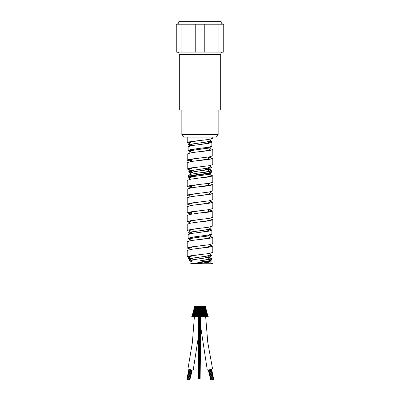 <?xml version="1.0" encoding="UTF-8"?>
<svg xmlns="http://www.w3.org/2000/svg" width="400" height="400" viewBox="0 0 400 400"><rect width="100%" height="100%" fill="white"/><g stroke="black" fill="none" stroke-linecap="round" stroke-linejoin="round"><path stroke-width="0.6" d="M208.73 185.78L208.02 185.52M208.725 212.125L208.02 211.865M200 232.335L206.495 231.24L209.205 230.095M191.98 261.585L190.78 260.875L193.485 259.775L206.49 257.58L209.205 256.485L209.205 255.95M196.94 263.745L200 263.405L190.66 263.745L200 262.48L200 260.79L206.515 259.69L209.19 258.595L208.02 257.875M208.485 168.095L208.86 169.11L193.795 171.895L190.715 173.135M208.485 176.875L208.77 176.99M208.485 159.305L208.79 159.43M208.485 150.535L208.775 150.65M208.82 143.015L200 144.535L208.365 143.435L211.86 142.335L209.125 141.365M208.485 141.755L209.285 142.34L208.225 143.01L209.965 143.135M188.14 146.805L191.605 145.63L200 144.535M210.305 150.395L209.1 150.145M210.33 159.175L208.485 158.815M190.715 174.005L189.335 172.44L210.755 169.29L209.125 167.705M210.305 176.74L209.105 176.49M210.32 185.515L208.02 185.085M210.33 194.3L209.205 194.06M210.305 203.08L209.205 202.845M210.315 211.86L208.02 211.425M210.335 220.64L209.205 220.405M188.14 234.61L191.615 233.435L208.37 231.24L211.87 230.14L209.205 229.185M210.31 238.2L209.095 237.95M191.98 262.03L188.96 260.355L210.24 257.22L210.315 255.765M188.365 175.18L191.77 174.08L207.795 171.59L208.485 170.2M203.815 177.625L203.025 177.625L203.815 177.625M191.86 263.745L209.24 261.23L211.585 259.985M189.66 256.61L188.45 256.205M189.66 247.825L188.44 247.425M189.87 239.095L188.14 238.33L191.59 237.235L208.38 235.04L211.845 233.94L211.86 230.14M191.98 213.145L189.765 212.73M189.66 195.14L188.45 194.74M191.98 186.805L188.42 185.96M189.66 177.585L189.74 176.13L209.24 173.425L211.6 172.18M189.66 168.8L188.45 168.4M189.66 160.02L188.425 159.62M189.66 142.46L188.45 142.055M210.75 260.415L211.21 261.91L200 263.405L200 263.745L212.79 263.745L210.13 262.745M209.66 259.425L209.205 259.25M210.115 263.745L210.13 261.485M190.795 259.875L189.865 259.27L192.82 258.175L207.15 255.98L210.12 254.88L210.13 253.345M187.23 250.49L190.955 249.39L207.18 247.195L210.125 246.1L210.13 244.57M189.87 238.34L190.42 237.45M187.21 241.75L190.98 240.61L207.16 238.415L210.13 237.24M190.795 233.53L189.86 232.93L192.825 231.83L207.145 229.635L210.125 228.54L210.13 227.005M187.23 224.15L190.945 223.05L207.175 220.855L210.12 219.755L210.13 218.225M187.21 221.68L187.21 215.365L190.98 214.27L209.075 211.615L208.02 210.06M191.98 212.485L190.925 212.215M187.21 206.665L190.95 205.49L207.145 203.295L210.13 202.185M187.225 197.805L190.94 196.71L207.17 194.515L210.115 193.415L210.13 191.885M187.22 189.025L190.975 187.925L209.075 185.275L208.02 183.72M191.98 186.145L190.21 185.595M189.87 176.595L192.85 175.345L208.255 173.15L211.65 171.995M187.21 180.32L190.96 179.145L207.15 176.955L210.13 175.81M191.515 172.27L189.875 171.465L192.82 170.365L207.16 168.17L210.115 167.075L210.13 165.54M187.225 162.685L190.97 161.585L208.9 158.985L208.485 157.485M191.515 159.695L190.93 159.535M189.87 152.99L189.87 150.105L190.39 149.65M187.21 153.97L190.97 152.805L207.15 150.61L210.13 149.45M190.89 145.755L189.87 145.125L192.82 144.025L207.15 141.83L210.12 140.735L210.13 139.2M190.795 260.34L188.245 258.71L211.5 255.515L210.13 253.96M199.995 248.295L209.065 247.195L212.78 246.1L210.13 245.18M189.87 257.735L187.19 256.82L190.965 255.725L209.025 253.53L212.79 252.38M200.005 239.51L209.045 238.415L212.81 237.32L210.13 236.405M189.87 248.955L187.215 248.04L190.935 246.945L209.04 244.75L212.77 243.65M189.87 240.18L188.5 238.62L210.81 235.66L211.57 234.25M189.695 233.81L188.605 232.275L211.495 229.175L210.13 227.615M199.995 221.95L209.06 220.855L212.775 219.755L210.13 218.84M189.87 231.395L187.195 230.48L190.97 229.38L209.035 227.185L212.79 226.02M200.005 213.17L209.055 212.075L212.81 210.975L208.19 209.755M189.87 222.615L187.205 221.7L190.935 220.6L209.03 218.405L212.775 217.31M199.995 204.39L209.02 203.295L212.79 202.195L210.13 201.275M191.82 214.145L187.23 212.92L190.955 211.82L209.065 209.625L212.78 208.525M200.005 195.61L209.05 194.515L212.77 193.415L210.13 192.495M189.87 205.055L187.2 204.135L190.98 203.04L209.045 200.845L212.79 199.67M200 186.83L209.06 185.73L212.8 184.635L208.185 183.41M189.87 196.27L187.195 195.36L190.94 194.26L209.025 192.065L212.785 190.97M199.995 178.05L209.025 176.955L212.8 175.855L210.13 174.935M191.825 187.8L187.23 186.575L190.945 185.48L209.06 183.285L212.775 182.185M189.87 178.715L188.515 177.155L211.215 174.105L210.74 172.605M191.24 172.6L188.125 170.935L211.5 167.71L210.13 166.155M200 160.485L209.065 159.39L212.79 158.29L208.485 157.115M189.87 169.93L187.19 169.015L190.95 167.92L209.02 165.725L212.79 164.625L212.79 158.29M200 151.71L209.03 150.61L212.81 149.515L210.13 148.595M191.515 161.415L187.225 160.235L190.94 159.14L209.05 156.94L212.77 155.845M189.87 152.375L188.505 150.815L210.8 147.855L211.56 146.445M189.695 146.005L188.6 144.47L211.5 141.37L210.13 139.81M200 262.48L210.08 260.595M200 263.405L207.32 262.31L210.34 261.15M189.87 257.105L189.64 256.82L192.69 255.725L200 254.625M189.87 248.33L189.665 248.04L192.67 246.945L200 245.845M189.87 239.535L192.01 238.3L207.805 235.87L210.26 234.68M189.665 238.38L192.55 237.26L200 236.135M189.87 230.76L189.645 230.48L192.7 229.38L200 228.285M189.87 221.995L189.655 221.7L192.67 220.6L200 219.505M191.98 213.875L190.645 212.3L200 210.725M191.98 212.94L190.215 212.455M189.87 204.415L189.65 204.135L192.695 203.04L199.97 201.945M189.87 195.65L189.65 195.36L192.675 194.26L200 193.165M191.98 187.535L190.65 185.955L200 184.38M191.98 186.6L189.65 185.695M189.675 176.87L192.675 175.77L210.075 172.79M189.87 178.07L189.66 177.795L192.705 176.695L207.32 174.505L210.34 173.325M189.87 169.305L189.645 169.015L192.68 167.92L200 166.82M191.515 160.155L190.23 159.77M189.66 159.385L189.66 160.235M191.515 161.085L189.67 160.235L192.675 159.14L200 158.04M189.87 151.725L192.02 150.49L207.8 148.065L210.265 146.875M189.87 142.96L189.64 142.675L192.69 141.575L209.025 139.38L212.79 138.24M189.87 143.59L187.19 142.675L190.96 141.575L200 140.48M189.87 151.29L188.15 150.525L191.595 149.43L208.39 147.235L211.845 146.135L211.86 142.335M188.415 150.235L189.87 150.825L191.96 149.57L200 148.33M189.66 141.985L189.26 141.875M191.515 159.935L190.36 159.72M189.66 159.555L189.23 159.435M189.66 168.33L189.26 168.215M189.66 177.115L188.36 176.445L191.78 175.345L200 174.25M191.98 186.36L189.225 185.775M189.66 194.67L189.255 194.56M191.98 212.7L190.35 212.4M200 262.055L208.25 260.96L211.63 259.86M210.485 259.225L209.205 258.935M200 260.79L208.25 259.69L211.63 258.595L208.02 257.46M208.555 231.21L208.02 231.12M190.34 176.01L189.515 175.81M200 172.985L208.26 171.885L211.65 170.79L208.485 169.735M191.32 175.685L190.96 175.49M184.38 137.1L215.62 137.1L218.15 134.57L181.85 134.57L184.38 137.1M209.285 142.34L209.285 143.01L208.225 143.01M209.285 143.01L209.965 143.01M220.685 54.615L220.685 110.085L179.315 110.085L179.315 54.615L220.685 54.615A2.535 2.535 0 0 1 223.22 52.085M218.965 52.085L223.745 52.085L223.745 24.22L218.965 24.22L218.965 52.085L204.78 52.085L204.78 24.22L218.965 24.22M195.22 52.085L181.035 52.085L181.035 24.22L195.22 24.22L195.22 52.085L204.78 52.085M181.035 24.22L176.255 24.22L176.255 52.085L181.035 52.085M195.22 24.22L204.78 24.22M223.64 24.22A2.535 2.535 0 0 1 221.105 21.69L221.105 20L178.895 20L178.895 21.69L221.105 21.69M199.595 313.15L199.85 313.15L199.56 313.15L199.345 311.12L199.03 311.12L197.725 316.785L197.175 316.785L197.685 314.91L197.55 313.15L197.165 313.15L197.285 311.12L196.88 311.12L197.365 309.61L197.145 308.355L197.5 307.245L197.29 306.73L197.195 307.245L197.375 307.795M200.935 309.61L200.435 311.12L200.15 311.12L200.49 313.15L200.21 316.785L200.48 316.785L200.8 314.35L201.32 316.785L201.645 316.785L201.655 313.15L201.215 310.31M199.56 313.15L199.08 316.785L198.535 316.785L198.915 314.845L198.68 313.15L198.34 313.15L198.285 311.12L197.925 311.12L198.24 307.75L198.045 307.245L197.665 307.245L197.965 306.23M201.825 307.245L201.37 306.23M202.125 306.23L202.325 311.95L203.155 316.785M202.045 307.72L202.05 306.78M201.14 308.995L201.19 310.31L201.075 308.355L201.405 308.355L200.66 307.245L199.345 311.12L199.03 311.12L198.89 309.61L199.145 309L199.36 309.61L199.095 310.3M201.655 307.245L202.01 314.315L202.66 316.785L203.035 316.785M201.635 308.9L201.605 307.84M200.695 309.61L200.42 308.355M200.685 310.345L200.965 311.12L200.8 314.35M200.165 311.12L199.43 308.355L199.11 308.355L199.135 309.005M202.705 307.245L202.295 306.23M202.965 306.715L202.45 307.785L202.525 308.975M203.03 306.23L202.93 306.78L203.03 306.23M200.735 313.15L201.04 313.15L201.47 314.86M202.33 308.355L202.53 307.84M202.22 310.295L202.125 309.005M201.855 312.09L201.515 311.12L201.715 310.35M201.03 313.15L201.28 312.01M203.56 307.245L203.26 306.67L203.37 307.84L203.5 307.245M203.845 306.23L203.715 306.78L203.845 306.23M203.195 308.355L202.76 307.245M203.22 308.355L202.905 309.61L203.44 311.875L203.21 316.785M203.15 307.245L203.475 307.245L203.15 307.245M202.53 311.12L202.51 309.61L202.88 309.61L202.36 308.355M202.83 308.355L203.115 308.355L202.83 308.355M202.55 311.12L202.965 312.18L202.64 310.27M202.72 314.88L202.205 313.15L202.36 312.01M201.645 316.785L202.02 314.35M204.265 307.245L203.98 306.67L204.115 307.84L204.195 307.245M204.54 306.23L204.39 306.78L204.54 306.23M203.99 308.355L203.7 307.72L203.85 309.005L203.955 308.355L203.59 308.355L203.955 308.355M203.845 307.245L204.24 307.245L203.845 307.245M204.24 313.15L203.885 313.15L204.215 313.15L203.535 311.12L203.435 307.73M203.255 313.15L202.915 313.15L202.92 312.09M203.12 311.12L203.405 311.12L203.12 311.12M204.835 307.245L204.575 306.67L204.73 307.84L204.835 307.245M205.1 306.23L204.93 306.78L205.1 306.23M204.645 308.355L204.37 307.72L204.55 309.005L204.645 308.355M204.42 307.245L204.875 307.245L204.42 307.245M204.085 309.61L204.48 309.61L204.085 309.61L204.48 309.61L204.045 308.355L204.21 307.66M204.24 308.355L204.67 308.355L204.24 308.355M204.36 311.12L203.785 309.61L203.94 308.845M204.48 309.61L204.415 311.12L205.14 313.15L205.585 316.785L204.325 313.15L204.32 311.12L203.955 311.12L204.32 311.12M204.04 316.785L204.33 316.785L203.31 313.15M204.295 313.15L204.46 316.785M204.86 307.245L205.365 307.245L205.03 306.67L205.2 307.84L205.365 307.245L205.84 307.245L205.515 306.23M205.505 306.23L205.32 306.78L205.505 306.23M205.155 308.355L204.91 307.72L205.11 309.005L205.155 308.355L205.66 308.355L205.49 306.41M205.075 309.61L204.815 308.9L205.05 310.35L205.075 309.61M204.765 308.355L205.245 308.355L204.765 308.355M204.695 309.61L205.155 309.61L204.695 309.61M206.06 316.785L206.545 316.785L205.215 313.15L205.105 311.12L204.675 311.12L205.105 311.12L204.56 309.61L204.67 308.76M205.13 316.785L205.585 316.785M204.74 313.15L205.14 313.15L204.74 313.15M205.74 306.23L205.55 306.78M205.145 307.245L205.69 307.245L205.335 306.67M205.66 308.355L205.515 309.005L205.66 308.355L205.3 307.72M205.69 307.245L205.515 307.84L205.69 307.245L205.905 308.355L205.525 307.72M205.525 309.61L205.165 309.61L205.67 309.61L205.36 307.485M205.67 309.61L205.555 310.35L205.295 308.9M205.335 310.295L205.735 311.12L205.25 311.12L205.735 311.12L205.255 308.665M205.735 311.12L205.67 312.01L205.735 311.12M206.545 316.785L205.46 312.09M206.085 315.48L205.815 314.88M206.035 313.8L205.95 314.35M205.42 308.355L205.97 308.355L205.805 306.245M205.805 306.23L205.61 306.78M205.365 308.355L205.905 308.355L205.475 306.67M205.84 307.245L205.665 307.84M205.48 309.61L206.01 309.61L205.69 307.385M205.75 309.005L205.905 308.355L207.88 316.785L207.045 314.88M206.36 313.15L206.895 313.15L205.615 308.9M206.01 309.61L205.89 310.35M205.665 311.12L206.185 311.12L205.675 308.56M205.975 311.12L206.525 311.12L207.075 313.15L206.53 313.15L205.755 310.295M206.185 311.12L206.12 312.01M205.915 312.82L206.315 313.15M206.15 313.615L205.995 313.15L206.5 313.15L205.7 309.9M207.235 316.455L206.005 312.09M206.515 315.755L206.77 316.785L207.285 316.785L206.53 314.88M206.5 313.15L206.545 314.35M205.915 309.61L206.175 309.61L205.965 308.335M205.97 308.37L205.59 307.72M205.97 308.355L205.815 309.005M205.625 309.61L206.175 309.61L205.91 308.355M205.91 311.12L206.455 311.12L205.765 308.9M206.52 311.1L206.175 309.61L206.05 310.35M207.3 316.7L208.205 316.785L206.9 313.15L206.94 314.35M206.895 313.15L206.37 312.09M207.335 314.865L208.205 316.785L206.455 311.12L206.385 312.01M206.53 311.145L206.07 310.295M208.205 316.785L207.79 315.505M206.405 316.06L206.305 315.52M205.57 315.79L205.355 314.99M193.51 316.785L194.43 314.88M194.82 308.355L194.145 308.355L194.19 307.06M194.29 308.355L194.03 308.355L194.195 306.23L194.185 307.245L194.305 306.23L194.5 306.78L194.31 306.23M194.195 306.23L194.39 306.78M194.335 307.84L194.16 307.285M194.335 311.12L193.815 311.12M193.135 313.15L191.71 316.785L192.925 316.785L193.66 314.88M194.44 307.245L194.185 307.245L194.545 306.67M194.775 307.245L194.185 307.245L194.14 308.355L194.52 307.72M194.41 309.61L193.825 309.61L194.185 307.245L194.36 307.84M194.16 309.61L193.855 309.61L194.41 307.72M194.03 308.355L194.185 309.005M193.795 309.85L193.89 309.37M194.685 307.245L194.39 307.245L194.58 306.23M194.6 306.23L194.775 306.78L194.6 306.23M194.315 306.34L194.38 307.245L194.735 306.67M194.39 307.245L194.56 307.84L194.39 307.245M194.3 309.005L194.615 306.435M194.26 308.9L193.855 309.61L194.14 308.355M193.975 310.35L193.855 309.61L193.6 311.12L194.46 308.9M193.735 311.12L193.475 311.12L193.855 309.61M192.905 313.22L193.93 310.295M193.825 309.61L191.865 316.785L192.955 313.15L192.905 314.35M193.475 311.12L193.545 312.01M195.085 307.245L194.76 307.245L195.085 306.67L194.92 307.84L194.76 307.245L195.085 307.245M195.05 306.23L195.215 306.78L195.05 306.23M195.08 306.525L195.24 307.245L194.76 307.245M194.955 308.355L194.44 308.355L194.8 307.72M194.44 308.355L194.385 307.415M193.95 311.12L193.605 311.12L194.05 310.295M194.185 310.35L194.43 308.59M192.57 314.88L191.71 316.785L193.6 311.12L192.26 316.785L193.08 314.88M192.955 313.15L193.49 312.09M194.14 311.12L193.605 311.12L193.67 312.01M195.65 306.23L195.795 306.78L195.65 306.23M195.715 307.245L195.295 307.245L195.585 306.67L195.435 307.84L195.295 307.245L195.735 307.245M195.26 308.355L194.905 308.355L195.23 307.72L195.04 309.005L194.905 308.355L195.26 308.355M194.905 308.355L195.305 308.355M194.83 309.61L194.465 309.61L194.83 308.9L194.575 310.35L194.465 309.61L194.955 309.61L194.465 309.61M194.83 311.12L193.925 311.12L194.35 310.295M191.87 316.785L192.715 314.88M194.435 311.12L194.49 312.01L194.82 310.295L194.435 311.12L194.9 311.12L193.905 311.12L193.2 313.15L193.725 313.15L193.2 313.15L193.155 314.35M193.2 313.15L193.72 312.09M193.99 312.01L193.925 311.12L193.625 313.15L192.56 315.975M195.41 309.61L195.025 309.61L195.355 308.9L195.125 310.35L195.025 309.61L195.465 309.61L195.025 309.61M195.525 308.355L195.64 309.005L195.525 308.355L195.81 307.72L195.525 308.355L195.93 308.355M193.975 313.67L194.145 313.15L193.65 313.15L193.61 314.35M194.25 312.655L194.145 313.15L193.65 313.15L194.135 312.09M193.015 316.235L193.035 315.975M194.06 313.15L193.65 313.15M196.32 307.245L195.97 307.245L196.22 306.67L196.09 307.84L195.97 307.245L196.32 307.245M196.385 306.23L196.505 306.78L196.385 306.23M195.97 307.245L196.385 307.245M194.195 315.41L195.03 313.15L195.11 311.12L195.52 311.12L195.11 311.12L195.52 311.12L195.11 311.12L195.655 309.61L195.53 308.785M196.125 309.61L195.74 309.61L196.125 309.61L195.74 309.61L195.83 311.12L194.99 314.015L194.83 316.785L195.96 313.15L196.44 306.675M193.535 313.67L192.885 316.785L193.39 316.785M194.715 313.15L194.295 313.15L194.74 313.15L194.295 313.15L194.26 314.35M194.295 313.15L195.04 311.12L195 310.045M197.17 307.245L196.765 307.245L196.74 311.12L195.98 314.15L196.035 316.785L197.005 313.15L196.88 311.12L197.265 311.12L196.88 311.12M197.225 306.23L197.32 306.78M196.65 308.355L196.28 308.355L196.65 308.355M197.07 307.245L196.765 307.245L197.07 307.245M196.28 308.355L196.68 308.355M195.74 309.61L196.175 308.355L196.005 307.68M196.335 311.12L195.935 311.12M194.165 313.85L193.715 316.785L194.195 316.785M198.155 306.23L198.045 307.245L197.665 307.245L197.63 310.285L197.285 311.12M198.22 307.72L198.215 306.78M197.505 308.355L197.145 308.355L197.505 308.355M197.695 308.9L197.735 307.84M197.145 308.355L197.53 308.355M196.965 309.61L196.58 309.61M194.73 316.785L195.175 316.785M199.135 306.23L198.97 307.245L198.63 307.245L198.905 306.23M198.76 307.245L199.11 308.355M198.1 308.355L198.455 308.355L198.1 308.355L198.455 308.355L198.66 308.92L198.28 311.12M198.63 307.245L198.46 308.355M198.645 308.9L198.67 307.84M197.89 309.61L197.53 309.61M198.07 310.295L198.15 309.005M197.385 312.09L197.58 310.35M198.88 309.61L198.55 309.61M198.465 312.09L198.795 311.12L198.58 310.35M197.925 311.12L197.55 313.15L197.165 313.15L197.175 316.785M197.635 314.88L198.13 313.15L197.945 312.01M195.895 316.785L196.3 316.785M199.195 308.355L199.93 307.245L199.64 307.245L199.45 306.23M200.145 306.23L200.135 308.355M199.17 306.79L199.17 307.72M198.535 316.785L198.33 314.35M198.9 314.845L199.305 313.15L199.04 312.01M201.155 306.23L200.9 307.245M205.56 315.545L207.765 342.36L212.53 368.755A2.7 0.3 167 0 1 212.525 368.78A2.7 0.3 167 0 1 209.865 369.68A2.7 0.3 167 0 1 207.265 369.97L200.79 327.35M187.965 368.78A2.7 0.375 12.1 0 0 187.96 368.795A2.7 0.375 12.1 0 0 190.52 369.73A2.7 0.375 12.1 0 0 193.24 369.93L198.59 335.43M200.595 307.245L200.415 306.23M205.95 305.96L205.95 306.23L194.05 306.23L194.05 305.96M210.195 369.605L212.525 379.675L211.865 379.83L209.535 369.75M210.735 379.955L208.29 369.975M211.385 369.28L213.71 379.335L213.195 379.485M211.205 379.93L210.745 380L208.425 369.955M211.86 379.81L211.21 379.955L208.88 369.88M210.87 369.43L213.2 379.505L212.54 379.66L210.215 369.6M211.61 369.21L213.7 379.295M191.47 369.905L189.31 379.95L188.65 379.805L190.805 369.785L188.63 379.825L187.97 379.68L190.13 369.64M192.205 370.005L189.845 379.945M189.02 369.335L186.865 379.34L187.32 379.48M191.99 369.98L189.835 379.995L189.315 379.925M189.475 369.47L187.315 379.51L187.975 379.655M188.875 369.29L186.875 379.285M198.89 379.015L198.47 379.01L198.89 379.015M198.555 378.925L198.135 378.92L198.555 378.925M199.325 379.05L198.905 379.045L199.325 379.05M200.045 378.925L199.625 378.92L200.045 378.925M199.75 379.015L199.325 379.01L199.75 379.015M199.51 378.91L199.09 378.905L199.51 378.91M199.705 378.8L199.285 378.795L199.705 378.8M200.135 378.8L199.715 378.795L200.135 378.8L200.85 314.55M199.66 378.585L199.24 378.58L199.66 378.585M199.47 378.695L199.045 378.69L199.47 378.695M199.995 378.68L199.57 378.675L199.995 378.68L200.705 315.005M199.225 378.555L198.8 378.55L199.225 378.555L199.93 316.785L199.555 314.365M198.8 378.585L198.38 378.58L198.8 378.585M199.04 378.695L198.615 378.69L199.04 378.695M199.08 378.91L198.66 378.905L199.08 378.91M199.275 378.8L198.855 378.795L199.275 378.8M198.505 378.68L198.085 378.675L198.505 378.68M191.98 263.745L191.98 305.96L208.02 305.96L208.02 263.745M209.205 194.49L209.205 194.02M209.205 203.265L209.205 202.8M209.205 220.83L209.205 220.36M209.205 230.14L209.205 229.61M190.795 233.58L190.795 232.33M190.795 260.875L190.795 258.67M209.205 259.52L209.205 258.595M188.14 238.33L188.14 234.53M189.87 259.27L189.87 256.535M189.87 249.57L189.87 247.77M210.13 237.32L210.13 234.71M189.87 240.795L189.87 238.975M189.87 232.93L189.87 230.19M189.87 223.225L189.87 221.425M210.13 202.195L210.13 200.66M189.87 205.67L189.87 203.845M189.87 196.885L189.87 195.08M210.13 175.855L210.13 173.685M189.87 179.33L189.87 177.505M189.87 170.545L189.87 168.735M210.13 149.515L210.13 146.905M189.87 145.125L189.87 142.39M212.79 252.43L212.79 246.1M187.21 256.82L187.21 250.49M212.79 243.65L212.79 237.32M187.21 248.04L187.21 241.705M212.79 226.09L212.79 219.755M187.21 230.4L187.21 224.15M212.79 217.31L212.79 210.975M212.79 208.525L212.79 202.195M187.21 212.92L187.21 206.585M212.79 199.75L212.79 193.415M187.21 204.135L187.21 197.805M212.79 190.97L212.79 184.635M187.21 195.36L187.21 189.025M212.79 182.185L212.79 175.855M187.21 186.575L187.21 180.245M187.21 169.015L187.21 162.685M212.79 155.845L212.79 149.515M187.21 160.235L187.21 153.905M210.34 261.21L210.34 260.53M189.66 256.82L189.66 255.945M189.66 204.135L189.66 203.26M189.66 195.36L189.66 194.48M210.34 173.405L210.34 172.72M189.66 177.795L189.66 176.87M189.66 169.015L189.66 168.14M189.66 142.675L189.66 141.8M188.14 150.525L188.14 146.725M212.79 138.285L212.79 137.1M187.21 142.675L187.21 137.1M211.65 259.86L211.65 258.595M211.65 172.055L211.65 170.79M188.35 176.445L188.35 175.18M191.515 144.315L191.515 145.645M191.515 159.38L191.515 161.505M191.515 170.655L191.515 172.49M208.485 141.54L208.485 142.925M208.485 150.315L208.485 150.695M208.485 157.025L208.485 159.475M208.485 167.885L208.485 171.845M208.485 176.66L208.485 177.035M190.715 173.07L190.715 174.27M181.85 110.085L181.85 134.57M218.15 110.085L218.15 134.57M179.315 54.615C179.165 53.075 178.32 52.235 176.78 52.085M178.895 21.69C178.745 23.225 177.9 24.07 176.36 24.22M200.185 314.825L199.855 313.15L200.165 312.01M199.625 310.35L199.885 311.12L199.595 312.075M201.75 306.23L201.545 306.685M201.09 306.785L201.105 307.73M200.63 307.845L200.645 308.905M200.145 309.01L200.155 310.295M202.61 306.23L202.415 306.725M203.85 307.875L203.785 306.655M203.385 306.23L203.195 306.775M202.815 306.715L202.86 307.81M204.58 307.955L204.495 306.585M204.05 306.23L203.875 306.84M203.545 306.655L203.61 307.875M203.24 307.73L203.35 309.035M202.94 308.91L203.095 310.41M205.18 308.045L205.075 306.5M205.05 309.215L204.86 307.58M204.1 308.13L204.145 308.595M203.7 308.845L203.915 310.495M203.29 311.875L203.785 314.55M203.8 312.275L203.485 310.2M205.185 310.015L205.72 312.54M204.58 309.42L204.64 309.815M204.345 312.325L204.745 314.3M204.615 311.63L204.445 310.7M205.795 311.54L205.955 313.15L206.94 315.755M205.165 310.98L205.23 311.285M205.19 312.585L205.505 313.905M205.59 316.35L205.735 316.785M195.01 306.23L194.805 306.985M195.58 306.23L195.36 306.895M195.84 307.095L195.82 307.405M195.24 307.245L194.98 308.02M194.77 307.515L194.545 309.29M195.315 307.605L195.135 309.185M195.62 309.355L195.54 309.89M194.9 308.69L194.56 310.68M195.035 310.88L194.925 311.405M194.12 313.475L194.27 312.895M193.81 312.655L194.43 309.935M196.28 306.23L196.05 306.82M196.655 306.675L196.6 307.855M195.695 306.605L195.62 307.93M196.265 307.68L196.125 309.09M195.78 310.64L195.6 311.695M193.29 315.67L194.245 313.15L194.37 311.58M193.965 315.33L193.43 316.785M194.695 314.04L195.045 312.495M197.085 306.23L196.855 306.76M196.98 307.75L196.88 309.015M196.51 308.865L196.31 310.47M196.1 311.81L195.515 314.385M194.93 314.885L194.265 316.785M197.3 308.93L197.16 310.39M196.75 310.225L196.465 312.245M195.98 314.635L195.275 316.785M196.98 311.9L196.51 313.15L196.52 315.03M197.185 314.26L196.44 316.785M199.865 306.23L199.655 306.665M200.435 311.12L200.735 312.08M203.13 314.23L203.91 316.785M204.335 314.695L205.035 316.785M203.39 306.775L203.16 306.23M206.525 313.15L207.615 316.075M204.165 306.84L203.935 306.23M204.82 306.92L204.6 306.23M207.075 313.15L208.29 316.785M205.325 307.01L205.13 306.23M187.96 368.795L192.35 342.76L194.425 316.305M199.65 307.85L199.64 308.905M200.14 306.8L200.14 307.72M196.13 306.23L196.31 306.82M196.83 306.23L197.02 306.76M197.63 306.23L197.83 306.71M198.515 306.23L198.72 306.68M200.825 306.23L200.62 306.665M198.725 306.23L198.725 306.6M198.725 307.97L198.72 308.71M198.72 310.845L198.715 311.345M198.715 313.035L198.71 313.36M198.7 316.785L197.995 378.8M200.86 310.83L200.86 311.545M200.38 312.745L200.375 313.73M200.365 316.785L199.66 378.59M199.965 309.465L199.965 309.76M199.955 312.755L199.955 313.62M199.945 316.785L199.24 378.585M200.725 308.055L200.72 308.705M200.72 310.455L200.715 312.02M199.94 312.81L199.94 313.55M199.53 308.125L199.53 308.605L199.53 308.125M198.8 378.59L199.515 314.55L198.8 378.55M199.11 306.95L199.105 307.575M199.105 309.095L199.105 310.28M199.1 312.27L199.095 313.995M199.085 316.77L198.38 378.585M198.81 308.185L198.81 308.505M198.8 312.745L198.8 313.945M198.79 316.785L198.085 378.675M191.98 185.33L191.98 187.78M191.98 211.67L191.98 214.12M191.98 260.16L191.98 263.515M208.02 183.435L208.02 185.885M208.02 209.775L208.02 212.225M208.02 230.855L208.02 231.295M208.02 257.2L208.02 259.31"/></g></svg>
